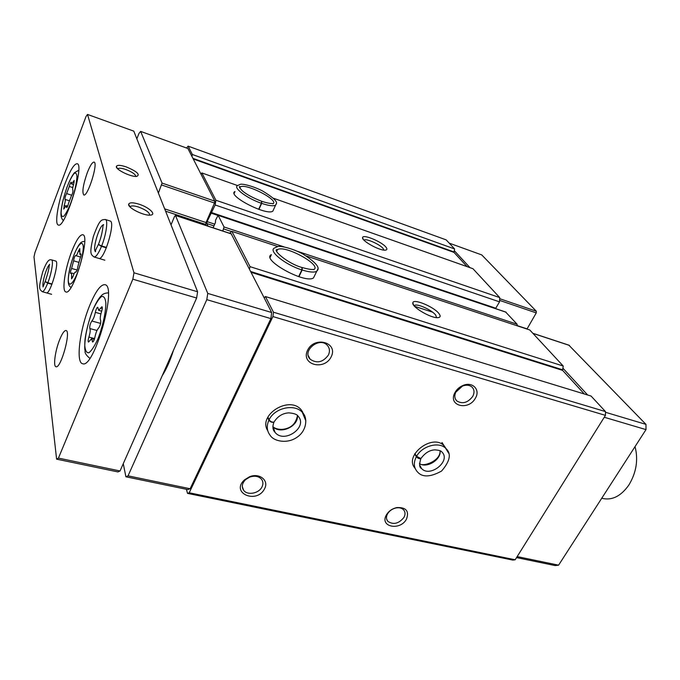 <?xml version="1.0" encoding="UTF-8"?>
<svg xmlns="http://www.w3.org/2000/svg" width="680" height="680" viewBox="0 0 680 680"><rect width="100%" height="100%" fill="white"/><g stroke="black" fill="none" stroke-linecap="round" stroke-linejoin="round"><path stroke-width="1.02" d="M516.545 557.591L555.126 565.573L558.586 565.173L646 429.607L645.975 424.379L568.939 345.253M517.233 325.618L527.085 328.874L536.256 312.902L536.316 311.227L481.754 254.924L449.216 243.143M186.388 489.302L187.527 493.374L512.796 560.082L515.177 559.784L189.202 492.787L272.918 316.557L273.471 312.222L265.412 296.548L264.205 297.899L271.66 312.511L270.878 318.614L190.136 488.741L187.765 489.583L125.91 476.79L128.044 475.856L206.796 299.65L207.748 293.403L175.482 215.492L174.607 216.316L171.011 224.842M123.267 463.683L125.91 476.79M264.205 297.899L231.243 233.877M249.466 269.042L250.044 266.653L231.897 231.353L229.559 233.24M222.819 231.013L224.026 226.958L218.101 215.288L215.56 220.201L215.45 222.513L213.12 227.817M208.012 226.134L206.78 223.525L207.077 221.629L215.169 204.986L215.9 200.243L201.867 172.941L201.008 174.173L191.913 156.357L192.389 154.505L188.088 146.132L186.583 148.028M206.244 225.548L205.725 224.442L206.023 222.547L214.489 203.031L214.786 201.144L201.008 174.173M495.55 308.609L499.519 301.852L499.723 297.585L472.931 268.702L273.471 198.237M211.54 213.069L495.371 308.55M517.165 325.797L517.123 324.241L505.708 312.094M584.324 393.983L562.598 370.379L563.236 366.044L529.762 329.962L306.315 255.986M467.117 266.653L453.993 252.391L454.588 248.94L446.208 239.895L188.088 146.132M515.177 559.784L605.455 415.361L605.489 411.587L591.073 396.049L265.412 296.548M406.47 519.146C400.35 530.944 379.678 527.153 386.189 515.27C388.458 511.233 392.028 508.657 396.899 507.552C406.173 507.254 409.36 511.122 406.47 519.146M475.422 398.131C468.698 411.051 447.839 406.045 454.741 392.98C456.492 389.598 459.204 387.107 462.893 385.509C472.421 381.208 480.683 389.716 475.422 398.131M264.605 488.682C256.861 504.585 229.9 492.932 244.604 479.783L249.509 476.782C259.377 472.549 269.238 480.479 264.605 488.682M331.151 356.881C324.148 371.152 300.424 364.599 307.615 350.149C314.755 335.563 338.598 342.618 331.151 356.881M415.14 468.384C403.333 455.77 432.607 432.964 444.167 445.859L446.335 448.987M267.767 430.772C257.507 414.945 289.57 395.054 301.317 409.98L303.926 414.536M605.455 415.361L272.918 316.557M605.489 411.587L273.471 312.222M563.236 366.044L250.044 266.653M438.957 313.591C433.942 306.765 413.108 298.146 412.845 302.838C411.273 306.756 431.162 318.521 437.954 317.653C440.478 317.39 440.81 316.038 438.957 313.591M270.173 257.303L271.405 254.643C260.61 259.505 305.074 284.189 313.497 277.925L317.925 268.863M277.78 246.542L231.897 231.353M499.519 301.852L215.169 204.986M499.723 297.585L215.9 200.243M386.096 247.325C382.118 241.833 362.738 233.775 362.601 237.583C361.284 240.72 379.805 250.963 385.339 250.138C387.132 249.942 387.379 248.999 386.096 247.325M234.175 193.383L234.991 191.513C226.482 195.296 266.45 216.078 272.825 211.174L276.352 203.498M237.592 185.564L201.867 172.941M454.588 248.94L192.389 154.505M187.527 493.374L189.202 492.787M191.913 156.357L187.901 148.504L140.649 131.393L138.983 133.407L136.841 138.805M587.682 395.012L562.819 368.101M604.274 417.256L646 429.607M517.174 556.588L558.586 565.173M605.481 412.284L645.975 424.379M470.008 267.673L454.231 250.597M190.136 488.741L128.044 475.856M270.878 318.614L206.796 299.65M271.66 312.511L207.748 293.403M158.397 193.077L162.061 183.09L140.649 131.393M162.171 375.819C166.413 369.172 170.161 360.714 173.417 350.429M383.86 250.087L383.188 248.633C380.273 244.562 366.282 238.263 364.063 240.031L363.945 240.117M436.577 317.62L435.693 315.087C432.046 310.097 417.274 303.331 414.545 305.422L414.146 305.796M328.372 355.079C322.957 362.363 316.897 363.749 310.19 359.236C301.614 351.016 319.328 336.421 327.225 345.236C329.715 348.032 330.098 351.313 328.372 355.079M262.021 486.854C259.021 493.519 247.291 495.703 243.593 490.238C241.375 486.736 242.063 483.183 245.65 479.57L249.662 477.122C254.728 475.439 258.689 476.153 261.545 479.264C263.185 481.525 263.347 484.05 262.021 486.854M472.719 396.423C467.772 402.806 462.46 404.311 456.781 400.928C454.563 398.616 454.231 395.709 455.796 392.199L462.451 386.096C466.285 384.659 469.455 384.974 471.971 387.03C474.394 389.546 474.648 392.675 472.719 396.423M403.945 517.42C398.735 523.744 393.346 525.037 387.796 521.313C386.206 519.333 386.053 516.979 387.345 514.233C389.207 510.935 392.122 508.835 396.1 507.935C399.355 507.399 401.872 508.054 403.656 509.898C405.382 512.014 405.484 514.522 403.945 517.42M79.832 250.707L79.806 248.625L78.353 251.192C77.359 254.107 76.517 255.595 75.828 255.654L75.599 255.493C74.647 256.275 73.992 258.051 73.627 260.814L71.604 268.438C70.576 270.954 70.261 272.637 70.644 273.488L71.553 272.995L71.604 278.902L73.032 276.386C74.009 273.496 74.851 272.017 75.556 271.957L75.811 272.161C76.789 271.363 77.46 269.56 77.826 266.73L79.883 258.935C80.928 256.385 81.252 254.677 80.852 253.827L79.874 254.379L79.832 250.707M71.298 196.044C72.582 193.647 73.117 191.667 72.888 190.094C72.394 189.397 72.675 187.34 73.721 183.923L74.179 180.412L71.604 183.965L71.188 182.172C70.559 182.504 69.938 183.94 69.309 186.456L66.615 193.57C65.382 195.908 64.855 197.846 65.059 199.393C65.518 200.107 65.229 202.147 64.201 205.521L63.741 209.057L66.224 205.666L66.657 207.587C67.286 207.264 67.915 205.827 68.535 203.286L71.298 196.044M98.609 328.075C100.351 325.414 101.022 322.83 100.623 320.314C99.892 318.92 100.198 316.038 101.541 311.678C102.374 308.933 102.51 307.275 101.949 306.723L98.677 310.344L97.741 307.241C96.858 307.555 96.058 309.255 95.353 312.35C94.444 316.591 93.27 319.473 91.826 321.011C90.168 323.595 89.513 326.111 89.853 328.559C90.534 329.953 90.219 332.792 88.901 337.084C88.069 339.855 87.924 341.522 88.485 342.091L91.596 338.691L92.573 342.057C93.466 341.751 94.265 340.043 94.971 336.923C95.897 332.571 97.104 329.622 98.609 328.075M58.438 458.108L132.829 279.183L133.977 272.791L87.507 114.427L86.003 116.56L34.927 252.654L34 256.904L56.602 459.153L58.438 458.108L120.037 470.968L196.622 298.019L132.829 279.183M196.622 298.019L197.6 291.771L133.977 272.791M126.148 166.863C120.334 165.002 117.07 164.874 116.365 166.481C115.37 169.524 131.274 177.242 136.782 176.392C140.42 174.547 136.875 171.369 126.148 166.863M139.111 204.213C132.923 202.326 129.438 202.343 128.656 204.246C127.551 207.782 144.016 216.019 150.365 215.109C156.901 214.761 149.132 207.349 139.111 204.213M197.6 291.771L133.798 131.147L87.507 114.427M120.037 470.968L117.938 471.929L56.602 459.153M71.884 251.065C65.059 268.192 61.548 291.236 65.866 291.933C73.015 295.902 90.899 235.484 82.79 234.736C79.951 234.583 76.313 240.023 71.884 251.065M65.272 182.954C58.259 201.203 54.323 224.264 58.293 224.995C64.966 229.253 84.957 164.483 77.172 163.719C74.239 163.676 70.269 170.094 65.272 182.954M89.709 305.456C79.934 328.975 75.548 362.593 82.586 363.698C94.035 369.368 117.648 285.71 104.941 284.682C100.7 284.342 95.616 291.261 89.709 305.456M46.401 292.85C50.09 294.865 59.866 261.392 55.684 261.06L51.535 259.845C50.677 260.262 48.263 256.572 42.611 272.221C38.352 288.532 39.108 288.923 42.236 291.686C43.571 291.779 45.398 288.932 47.719 283.144L45.407 281.75M59.696 339.592C55.233 350.498 53.006 366.401 55.989 366.732C60.8 369.036 71.349 330.888 66.019 330.514C64.328 330.395 62.22 333.421 59.696 339.592M87.337 172.558C83.113 184.696 81.923 192.159 83.767 194.947C87.635 197.293 98.49 162.715 94.061 162.103C92.37 162.035 90.134 165.52 87.337 172.558M98.821 258.392C103.938 261.154 115.889 221.799 110.16 221.025L105.383 219.504C101.294 219.87 99.875 218.807 93.406 236.308C89.105 254.311 90.907 254.422 94.027 256.955C95.956 257.15 98.447 253.623 101.49 246.364L98.668 244.655M635.035 446.607C638.409 459.756 636.369 472.54 628.906 484.959C621.163 495.933 612.493 500.454 602.888 498.517L601.749 498.236M149.668 215.144C149.643 212.551 145.945 209.856 138.593 207.06C134.742 205.853 132.073 205.606 130.594 206.329L130.067 206.95M135.873 176.426C135.43 174.225 132.031 171.895 125.656 169.447C121.941 168.224 119.408 167.926 118.082 168.546L117.742 168.861M106.513 247.426L101.66 245.939C106.25 234.6 108.273 219.954 105.383 219.504M106.343 247.851L101.49 246.364M98.745 243.635C98.353 244.299 99.322 245.072 101.66 245.939M52.062 283.976L47.855 282.786C51.654 273.046 53.711 260.049 51.535 259.845M51.927 284.333L47.719 283.144M49.632 264.265L49.172 265.837C49.079 268.464 47.838 273.453 45.441 280.798C45.127 281.444 45.925 282.106 47.855 282.786M258.935 209.406L261.655 203.371C268.625 205.708 273.25 206.329 275.527 205.241C275.561 203.873 281.988 202.733 262.429 190.901C252.135 185.657 242.369 183.694 240.38 184.297L237.609 185.555C232.738 187.637 247.07 198.441 261.4 203.286L261.604 201.263M258.68 209.312L261.4 203.286M239.836 188.037L240.321 186.932C245.99 182.945 279.871 200.523 272.867 203.83L272.561 203.566C272.74 203.354 270.572 204.204 261.74 201.305L261.655 203.371M298.945 276.709L302.149 270.002C309.247 272.195 314.092 272.637 316.693 271.328C317.093 270.147 324.071 267.682 303.229 254.192C292.051 248.081 280.339 245.744 277.822 246.534L274.474 248.013C267.971 250.818 285.09 264.699 301.861 269.909L302.022 267.512C287.376 263.517 271.983 249.602 277.185 249.5L276.462 250.946M298.656 276.615L301.861 269.909M276.658 251.439L277.491 249.636C284.877 244.545 322.6 265.319 313.726 269.637L313.429 269.51C313.65 269.025 313.361 270.615 302.166 267.537L302.149 270.002M267.707 417.435L268.889 420.214C266.356 425.952 266.815 431.035 270.249 435.463C273.878 441.337 287.24 444.159 296.947 437.308C306.833 430.856 307.896 417.784 302.625 412.709C295.154 403.333 274.712 407.575 269.084 419.806C270.538 421.642 272.178 422.399 273.998 422.084C277.686 416.271 282.633 413.194 288.847 412.87C294.006 413.287 297.075 414.383 298.061 416.143C308.431 427.04 284.087 444.116 275.043 432.327C272.663 430.041 272.298 426.666 273.947 422.195C272.06 422.654 270.368 422 268.889 420.214M267.903 417.036L269.084 419.806M414.69 454.002L416.347 456.722C413.414 462.596 413.712 467.577 417.256 471.673C422.084 477.521 430.194 477.317 441.575 471.053C450.117 461.108 451.571 453.602 445.927 448.537C439.314 441.235 422.186 445.731 416.551 456.348L420.928 458.524C424.983 452.973 429.624 450.092 434.86 449.863C438.991 450.16 441.329 450.865 441.873 451.988C451.443 460.802 429.921 478.116 421.481 468.443C419.279 467.585 419.075 464.321 420.869 458.635C419.356 458.983 417.843 458.346 416.347 456.722M414.894 453.628L416.551 456.348M562.598 370.379L251.141 272.323M562.479 369.75L250.716 271.499M432.556 312.146L414.613 306.34M231.625 231.565L223.728 228.956M517.123 324.241L297.636 251.387M284.078 246.891L224.026 226.958M506.141 312.239L218.212 215.398M213.962 225.904L206.78 223.525M214.727 224.162L207.077 221.629M217.812 215.398L210.808 213.044M495.941 308.278L211.837 212.644M453.993 252.391L193.248 158.976M453.934 251.915L192.933 158.346M532.924 333.37L569.449 345.423M499.596 300.381L536.256 312.902M499.673 298.681L536.316 311.227M231.557 233.988L175.482 215.492M205.725 224.442L165.589 211.191M206.023 222.547L164.662 208.853M214.489 203.031L161.721 185.011M214.786 201.144L162.061 183.09M74.018 254.813C70.601 264.24 68.68 272.561 68.255 279.769C68.357 287.58 72.76 284.521 77.444 272.977C81.005 263.16 82.96 254.618 83.308 247.367C83.019 239.776 78.497 243.593 74.018 254.813M67.26 186.532C63.648 196.732 61.591 205.436 61.081 212.627C61.276 216.002 62.211 217.167 63.903 216.121C65.943 213.647 68.195 209.397 70.66 203.362C74.443 192.703 76.542 183.77 76.959 176.562C76.67 173.34 75.65 172.388 73.899 173.706C71.85 176.367 69.632 180.642 67.26 186.532M92.438 311.006C87.763 323.578 85.204 335.045 84.77 345.406C85.178 350.616 86.555 353.073 88.901 352.767C91.706 350.582 94.741 345.865 98.022 338.615C102.74 326.502 105.85 312.298 105.859 302.966C105.298 297.976 103.785 295.859 101.337 296.616C98.523 299.149 95.557 303.951 92.438 311.006M108.281 292.885C105.026 292.995 102.689 293.981 101.243 295.843C100.189 296.837 97.35 299.659 92.752 310.19C88.459 320.883 85.289 335.291 84.941 340.603C84.447 350.659 84.966 349.12 85.093 351.058C84.711 352.988 86.275 355.402 89.803 358.3L89.837 358.309M93.525 341.173L92.216 340.825M94.579 338.58L88.901 337.084M96.993 330.471L89.853 328.559M100.615 323.399L91.826 321.011M100.895 313.879L95.353 312.35M102.263 308.465L100.751 308.04M67.184 207.102L66.496 206.89M65.679 205.989L64.201 205.521M69.198 200.719L65.059 199.393M71.774 195.245L66.615 193.57M72.785 187.595L69.309 186.456M74.213 182.036L73.236 181.713M84.668 241.383L84.532 241.357C82.272 241.587 80.801 242.292 80.121 243.482C79.688 243.958 77.86 245.607 74.145 254.473C70.269 264.988 68.297 273.708 68.212 280.653C68.272 284.282 69.173 286.501 70.933 287.317L71.085 287.376M81.039 254.192L80.495 254.023M72.785 277.091L71.578 276.743M77.121 270.053L71.604 268.438M78.616 262.293L73.627 260.814M79.662 251.591L78.353 251.192M103.105 224.944C99.356 225.853 92.591 248.175 95.157 251.141M49.266 264.868C46.52 267.3 42.024 282.71 43.027 286.229M261.613 201.255C252.645 197.778 246.109 194.2 242.003 190.536C239.343 187.459 238.663 186.158 239.963 186.643L239.657 187.689M305.881 420.928L301.317 409.98M266.492 427.592L267.376 428.868M302.71 412.811L302.337 411.298M272.892 426.632C280.16 434.809 298.681 426.411 297.423 415.548M272.884 426.156L275.043 432.327L272.952 427.448M448.647 453.203L444.167 445.859M444.329 446.106L441.975 442.519M419.475 463.641C426.904 468.571 441.243 459.688 440.13 450.831M419.569 464.814L421.481 468.443L419.721 465.528M505.945 312.111L218.101 215.288M218.008 215.28L211.463 213.078M532.831 333.268L569.219 345.27M231.429 233.861L175.372 215.364M363.188 239.215L362.601 237.583M414.273 305.949L414.545 305.422M413.644 305.142L412.845 302.838M310.19 359.236L308.269 355.64M245.65 479.57L244.604 479.783M243.593 490.238L242.292 486.574M455.796 392.199L454.741 392.98M462.451 386.096L462.893 385.509M456.781 400.928L455.404 399.015M387.345 514.233L386.189 515.27M396.1 507.935L396.899 507.552M387.796 521.313L386.639 519.104M130.262 207.145L130.594 206.329M129.812 206.678L128.656 204.246M117.895 169.006L118.082 168.546M117.257 168.359L116.365 166.481M63.248 220.541C61.055 217.702 59.466 215.883 63.189 199.546M66.564 188.411L67.405 186.15C71.502 175.755 74.579 172.414 74.596 172.609L78.71 170.297M94.308 339.413L91.596 338.691M101.703 311.176L98.677 310.344M67.668 206.125L66.224 205.666M73.508 184.594L71.604 183.965M81.056 254.728L79.874 254.379M76.024 272.094L75.556 271.957M74.069 273.725L71.553 272.995M80.597 257.082L75.828 255.654M104.839 260.194L94.027 256.955M98.49 244.273C95.489 250.112 94.537 252.535 95.625 251.532M103.7 224.91C103.284 224.145 103.028 224.714 102.927 226.627C102.357 232.169 100.963 237.838 98.745 243.627M51.629 294.304L42.236 291.686M45.228 281.35L43.002 286.951M272.892 426.572C273.998 428.221 280.245 430.89 287.359 428.264C292.68 426.462 296.038 422.314 297.44 415.837M419.483 463.471C422.374 467.483 440.929 460.989 440.037 450.789"/></g></svg>
